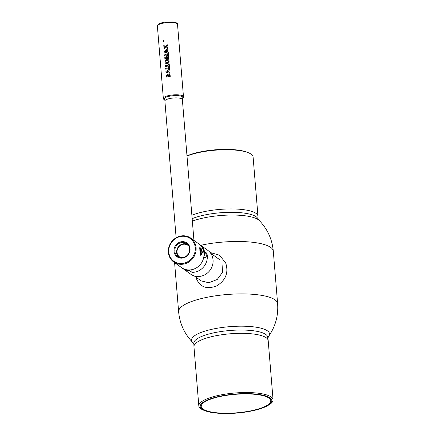 <?xml version="1.0" encoding="UTF-8"?>
<svg xmlns="http://www.w3.org/2000/svg" width="435" height="435" viewBox="0 0 435 435"><rect width="100%" height="100%" fill="white"/><g stroke="black" fill="none" stroke-linecap="round" stroke-linejoin="round"><path stroke-width="0.65" d="M195.902 277.106L196.343 278.503C200.111 287.241 206.919 289.688 216.76 285.855C225.792 280.276 228.767 272.631 225.689 262.919L219.479 255.187L210.078 252.485M222.008 263.556L222.557 272.321L217.223 279.504L208.778 282.772L201.128 280.863L194.26 275.926M185.245 269.423A14.339 13.197 -54.3 0 0 189.627 270.32L189.758 270.711A14.665 13.496 125.7 0 1 182.586 268.351L190.644 274.137A14.665 13.496 -54.3 0 0 205.815 274.213A14.665 13.496 -54.3 0 0 213.052 259.923A14.665 13.496 -54.3 0 0 207.756 250.315L199.698 244.53A14.665 13.496 125.7 0 1 204.553 251.604L204.135 251.582A14.339 13.197 -54.3 0 0 201.563 246.705M199.17 244.171A14.665 13.496 125.7 0 1 199.698 244.53M205.793 253.415L206.832 253.241L204.553 251.604M206.832 253.241A14.665 13.496 125.7 0 1 207.277 255.775A14.665 13.496 125.7 0 1 192.036 272.348L191.813 269.684M182.586 268.351A14.665 13.496 125.7 0 1 182.08 267.965M189.627 270.32L189.595 269.961M192.036 272.348L189.758 270.711M203.71 251.653L204.135 251.582M203.651 257.803L205.576 257.493A2.605 0.75 -99.4 0 1 204.542 254.393A2.605 0.75 -99.4 0 1 204.553 253.23A2.605 0.75 -99.4 0 1 204.945 252.42A2.605 0.75 -99.4 0 1 205.168 252.485A2.605 0.75 -99.4 0 1 205.391 252.73A5.215 5.215 0 0 1 206.119 257.123A2.605 0.75 -99.4 0 1 205.798 257.558A2.605 0.75 -99.4 0 1 205.581 257.498L203.651 257.825M203.955 253.306L204.553 253.213L203.955 253.333M259.711 221.023A39.106 10.386 -4.7 0 0 258.346 219.729A39.106 10.386 175.3 0 0 192.357 221.138A39.106 10.386 -4.7 0 1 258.346 219.729A39.106 10.386 175.3 0 1 259.265 220.507C267.525 229.087 272.201 239.31 273.3 251.169L277.612 303.587C278.465 315.467 275.518 326.315 268.77 336.13A39.106 10.386 175.3 0 0 267.481 330.877A39.106 10.386 175.3 0 0 266.72 330.382A39.106 10.386 175.3 0 0 229.68 326.669A39.106 10.386 175.3 0 0 193.744 336.385A39.106 10.386 175.3 0 0 192.661 342.388A39.106 10.386 175.3 0 0 193.58 343.166M267.857 405.518L268.95 404.865A37.247 9.891 175.3 0 0 273.06 399.792A37.247 9.891 175.3 0 0 271.135 396.992A37.247 9.891 175.3 0 0 229.544 393.555A37.247 9.891 175.3 0 0 198.822 405.898A37.247 9.891 175.3 0 0 200.752 408.693A37.247 9.891 175.3 0 0 203.71 410.232L204.896 410.694A35.942 9.548 175.3 0 0 236.787 413.081A35.942 9.548 175.3 0 0 267.857 405.518A35.942 9.548 175.3 0 0 269.961 397.922A35.942 9.548 175.3 0 0 224.58 395.361A35.942 9.548 175.3 0 0 202.041 409.215A35.942 9.548 175.3 0 0 204.896 410.694M203.031 409.052A34.898 9.271 175.3 0 0 241.996 412.271A34.898 9.271 175.3 0 0 270.782 400.706A34.898 9.271 175.3 0 0 268.977 398.085A34.898 9.271 175.3 0 0 230.006 394.866A34.898 9.271 175.3 0 0 201.22 406.426A34.898 9.271 175.3 0 0 203.031 409.052M187.006 156.056A37.247 9.891 -4.7 0 1 248.216 152.663A37.247 9.891 -4.7 0 1 251.174 154.197A37.247 9.891 -4.7 0 1 253.099 156.997L257.971 216.195A37.247 9.891 -4.7 0 0 256.041 213.4A37.247 9.891 -4.7 0 0 227.331 208.985A37.247 9.891 -4.7 0 0 191.873 215.26M186.99 155.888A35.942 9.548 -4.7 0 1 247.026 152.196L248.216 152.663M267.427 338.849A37.084 9.847 175.3 0 0 265.839 334.482A37.084 9.847 175.3 0 0 221.584 331.443A37.084 9.847 175.3 0 0 194.429 344.852M267.884 337.962L269.124 335.548A39.106 10.386 175.3 0 0 267.481 330.877A39.106 10.386 175.3 0 0 266.72 330.382A39.106 10.386 175.3 0 0 229.68 326.669A39.106 10.386 175.3 0 0 193.744 336.385A39.106 10.386 175.3 0 0 192.216 341.872L193.831 344.047M192.156 218.658A37.084 9.847 -4.7 0 1 227.483 212.367A37.084 9.847 -4.7 0 1 256.161 216.76A37.084 9.847 -4.7 0 1 257.455 217.989L259.521 220.768M199.872 250.451L199.795 247.406L201.117 248.439L202.46 252.311L200.791 255.481L199.872 250.451M183.135 263.354A14.012 12.892 -54.3 0 0 195.266 247.694A14.012 12.892 -54.3 0 0 180.922 236.433A14.012 12.892 -54.3 0 0 168.791 252.093A14.012 12.892 -54.3 0 0 183.135 263.354M181.074 235.955A14.665 13.496 125.7 0 1 190.791 238.13A14.665 13.496 125.7 0 1 195.56 253.034A14.665 13.496 125.7 0 1 183.396 264.132A14.665 13.496 125.7 0 1 173.679 261.952A14.665 13.496 125.7 0 1 168.91 247.053A14.665 13.496 125.7 0 1 181.074 235.955M182.7 258.047A8.488 7.814 125.7 0 1 174.005 251.229A8.488 7.814 125.7 0 1 181.357 241.74A8.488 7.814 125.7 0 1 190.046 248.559A8.488 7.814 125.7 0 1 182.7 258.047M181.618 242.512A7.835 7.21 -54.3 0 0 175.115 248.445A7.835 7.21 -54.3 0 0 177.665 256.405A7.835 7.21 -54.3 0 0 182.852 257.574A7.835 7.21 -54.3 0 0 189.355 251.642A7.835 7.21 -54.3 0 0 186.805 243.676A7.835 7.21 -54.3 0 0 181.618 242.512M173.679 261.952L181.553 267.607A14.665 13.496 -54.3 0 0 191.264 269.787A14.665 13.496 -54.3 0 0 203.428 258.684A14.665 13.496 -54.3 0 0 198.659 243.785L190.791 238.13M200.497 254.953L201.166 254.497M166.431 49.786L167.964 48.905L168.035 49.78L167.23 50.226L167.377 51.982L168.236 52.211L168.307 53.086L164.327 52.118L164.256 51.254L166.431 49.786M166.54 50.634L165.256 51.466L166.638 51.798L166.54 50.634M168.236 52.211L168.318 53.103L164.359 52.124M167.627 44.8L167.714 45.767L166.458 46.888M167.861 47.627L167.937 48.6L165.8 47.475L164.087 49.253L164.011 48.28L165.099 47.116L163.859 46.474L163.783 45.501L165.719 46.501L167.627 44.778L167.703 45.751L166.436 46.877L167.861 47.627L167.948 48.617L165.822 47.491L164.12 49.22M167.964 48.927L168.046 49.797L167.247 50.242L167.388 51.988M168.519 55.626L168.59 56.398L166.143 57.61L168.682 57.637L168.753 58.464L164.849 58.486L164.778 57.605L167.323 56.158L164.626 55.756L164.55 54.875L168.345 53.521L168.421 54.364L165.969 55.174M168.345 53.521L168.41 54.348L165.942 55.163L168.514 55.609L168.579 56.381L166.17 57.621M168.682 57.654L168.764 58.48L164.881 58.486M168.688 60.063L169.09 61.183C169.133 62.308 168.633 63.113 167.589 63.608L166.132 63.608M165.545 66.539L165.545 66.56A10.103 2.681 175.3 0 1 167.796 66.098A10.103 2.681 175.3 0 1 169.367 65.875L169.204 63.885A10.103 2.681 175.3 0 0 169.199 63.885M165.762 69.192L165.762 69.209A10.103 2.681 175.3 0 1 168.013 68.746A10.103 2.681 175.3 0 1 169.585 68.523L169.422 66.533A10.103 2.681 175.3 0 0 169.416 66.539L169.574 68.507A10.168 2.702 175.3 0 0 167.992 68.735A10.168 2.702 175.3 0 0 165.73 69.198L165.664 68.382A10.168 2.702 175.3 0 1 167.926 67.92A10.168 2.702 175.3 0 1 168.78 67.789L168.682 66.615A10.168 2.702 175.3 0 1 169.411 66.517M169.628 69.116L169.704 69.986L168.905 70.432L169.052 72.177M169.906 72.417L169.976 73.292L166.018 72.319L165.914 71.443L169.623 69.094L169.699 69.97L168.889 70.416L169.036 72.172L169.895 72.4L169.976 73.292M169.862 74.309L170.237 76.424A10.103 2.681 175.3 0 0 168.66 76.652A10.103 2.681 175.3 0 0 166.415 77.109L166.415 77.093M163.848 40.46L164.202 40.999L163.381 41.852L162.967 41.298L163.511 40.439M163.549 40.45L164.234 41.01L163.663 41.858M167.149 74.499L167.91 74.815M167.344 56.175L164.658 55.756M163.816 45.517L165.218 46.246M169.965 73.276L165.985 72.302M168.198 70.823L166.915 71.655L168.296 71.987L168.198 70.823M168.22 70.84L166.948 71.666M163.625 41.744L164.109 41.015L163.522 40.537L163.054 41.271L163.625 41.744M167.948 60.405L166.888 60.101L165.708 61.77L166.349 62.819M167.209 59.242C168.307 59.399 168.927 60.041 169.079 61.166C169.123 62.292 168.617 63.097 167.567 63.592L167.154 63.706C165.909 63.793 165.202 63.189 165.039 61.895C164.99 60.541 165.577 59.666 166.806 59.269L167.209 59.242M168.345 61.259L166.861 60.09L165.675 61.754L167.1 62.89L168.111 62.21L168.345 61.259M168.562 65.136A10.168 2.702 175.3 0 0 167.709 65.266A10.168 2.702 175.3 0 0 165.447 65.734L165.512 66.55A10.168 2.702 175.3 0 1 167.774 66.082A10.168 2.702 175.3 0 1 169.356 65.859L169.193 63.869A10.168 2.702 175.3 0 0 168.465 63.961L168.562 65.136M167.774 75.799L167.306 75.298L166.98 76.125M169.215 74.787L168.524 74.95L168.427 75.842M166.561 50.65L165.284 51.477M168.427 74.015L168.834 73.868L170.128 75.201L170.226 76.408A10.168 2.702 175.3 0 0 168.639 76.636A10.168 2.702 175.3 0 0 166.377 77.098L166.311 75.538L167.122 74.488L167.888 74.804L168.427 74.015M168.872 74.689L168.41 75.848A10.168 2.702 175.3 0 1 168.573 75.82A10.168 2.702 175.3 0 1 169.427 75.69L168.872 74.689M167.752 75.788L167.279 75.288L166.953 76.136A10.168 2.702 175.3 0 1 167.763 75.967L167.752 75.788M176.131 237.749L164.892 101.04A8.765 2.327 -4.7 0 1 164.892 101.018A8.765 2.327 -4.7 0 1 170.841 98.321A8.765 2.327 -4.7 0 1 182.363 99.582A8.765 2.327 -4.7 0 1 182.363 99.604L193.939 240.397M200.524 250.489L201.481 250.332A1.957 0.56 80.6 0 1 201.807 252.262A1.957 0.56 80.6 0 1 201.487 253.311A1.957 0.56 80.6 0 1 200.611 251.474A1.957 0.56 80.6 0 1 200.845 249.456A1.957 0.56 80.6 0 1 201.389 250.092L201.503 249.445A2.931 0.843 80.6 0 0 200.747 248.488A2.931 0.843 80.6 0 0 200.203 250.065A2.931 0.843 80.6 0 0 200.758 253.148A2.931 0.843 80.6 0 0 201.709 254.257A2.931 0.843 80.6 0 0 201.639 249.804L201.438 249.81M200.443 254.807A3.257 0.935 80.6 0 0 200.535 254.779L201.709 254.257M201.389 250.092L200.535 250.234M201.481 250.332L201.639 249.804M178.671 257.003A7.808 7.188 125.7 0 1 177.067 249.195A7.808 7.188 125.7 0 1 183.38 243.801A7.808 7.188 125.7 0 1 187.692 244.437M180.77 257.618A7.15 6.579 125.7 0 1 177.127 250.391A7.15 6.579 125.7 0 1 183.222 244.285A7.15 6.579 125.7 0 1 188.948 246.237M277.612 303.587A49.661 13.191 175.3 0 0 275.04 299.851A49.661 13.191 175.3 0 0 219.588 295.273A49.661 13.191 175.3 0 0 178.622 311.726C179.72 323.586 184.402 333.803 192.661 342.388M273.3 251.169A49.661 13.191 175.3 0 0 270.728 247.433A49.661 13.191 175.3 0 0 200.752 245.291M267.726 337.016L268.194 340.594A37.247 9.891 175.3 0 0 266.269 337.794A37.247 9.891 175.3 0 0 224.677 334.357A37.247 9.891 175.3 0 0 193.956 346.695L198.822 405.898M177.523 24.42A10.103 2.681 175.3 0 0 164.245 22.946A10.103 2.681 175.3 0 0 157.388 26.078L163.337 98.402A10.103 2.681 -4.7 0 1 170.194 95.27A10.103 2.681 -4.7 0 1 183.472 96.749L177.523 24.42C177.866 23.332 176.333 22.495 172.923 21.902L164.397 22.201C157.269 23.762 158.046 24.404 157.388 26.078M182.227 98.446A9.45 2.512 175.3 0 0 180.275 95.945A9.45 2.512 175.3 0 0 170.449 96.043A9.45 2.512 175.3 0 0 164.838 99.876M219.903 259.847L210.605 253.165M204.945 252.42L203.874 252.594M205.798 257.558L203.629 257.922M174.587 262.604L178.622 311.726M193.836 343.09L193.956 346.695M268.194 340.594L273.06 399.792M258.091 218.843L257.971 216.195M163.337 98.402L163.674 99.202L164.843 99.996M182.243 98.566L183.26 97.598L183.472 96.749M164.751 97.902L164.892 101.018M181.993 96.488L182.363 99.582M200.747 248.488L199.719 248.396"/></g></svg>
